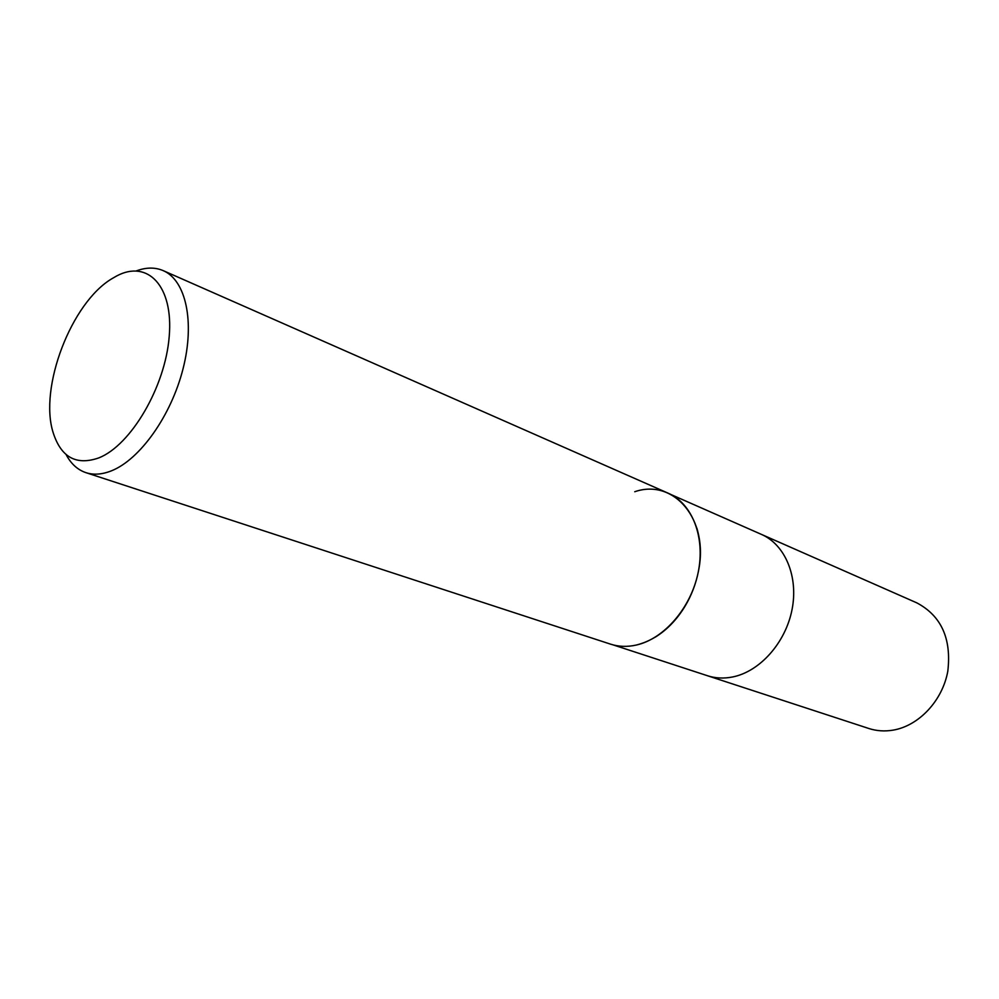 <?xml version="1.0" encoding="UTF-8"?>
<svg xmlns="http://www.w3.org/2000/svg" width="999" height="999" viewBox="0 0 999 999"><rect width="100%" height="100%" fill="white"/><g stroke="black" fill="none" stroke-linecap="round" stroke-linejoin="round"><path stroke-width="1.5" d="M696.89 528.196C700.811 541.483 701.323 555.856 698.426 571.328C695.978 583.703 691.545 595.292 685.102 606.131C676.935 619.592 666.945 629.957 655.157 637.225M707.404 675.711C715.434 678.321 723.9 678.721 732.791 676.935C759.939 671.478 785.576 642.732 792.032 609.64C798.613 576.548 785.114 544.642 761.475 534.415C785.114 544.642 798.613 576.548 792.032 609.64C785.589 642.732 759.939 671.478 732.791 676.935C723.9 678.721 715.434 678.321 707.404 675.711L613.324 644.954M634.752 491.733C673.801 478.134 709.515 519.567 698.401 571.303L698.401 571.303M685.102 606.131L685.064 606.143C671.927 627.172 655.706 640.134 636.388 645.029C627.285 647.077 618.668 646.778 610.526 644.143L85.902 472.652C77.547 469.817 70.941 463.761 66.059 454.495M136.326 270.904C146.141 267.257 155.107 267.17 163.224 270.642C185.851 280.269 195.067 321.765 183.054 368.743C171.191 415.709 139.96 459.565 111.438 470.829C102.098 474.525 93.581 475.137 85.902 472.652M163.224 270.642L668.281 493.244C692.232 503.583 705.494 537.187 698.164 572.489C690.971 607.792 664.198 638.798 636.388 645.029M116.558 276.024C147.727 259.253 173.626 286.089 169.206 336.563C165.272 386.838 130.981 445.229 98.864 457.879C76.274 465.771 61.039 457.355 53.147 432.604C38.799 387.6 71.366 302.51 112.1 278.584L116.558 276.024M761.713 534.515L916.857 602.884C941.308 615.896 951.622 638.673 947.801 671.253C942.494 700.724 918.855 725.836 893.081 730.144C884.652 731.555 876.548 730.993 868.793 728.483L707.642 675.799M761.475 534.415L670.903 494.505"/></g></svg>
